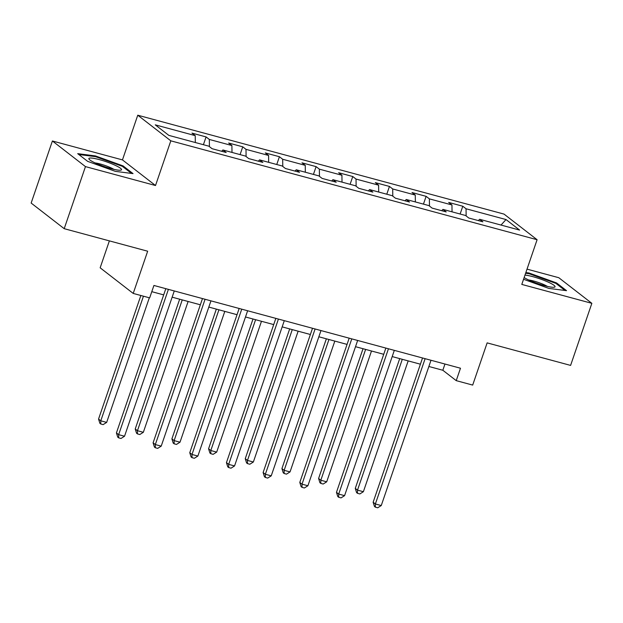 <?xml version="1.0" encoding="UTF-8"?>
<svg xmlns="http://www.w3.org/2000/svg" width="623" height="623" viewBox="0 0 623 623"><rect width="100%" height="100%" fill="white"/><g stroke="black" fill="none" stroke-linecap="round" stroke-linejoin="round"><path stroke-width="0.93" d="M109.375 240.875L100.155 267.804L133.213 293.425L149.668 297.872L153.92 285.459L460.483 368.224L456.231 380.645L472.686 385.084L487.139 342.876L570.598 365.405L591.85 303.331L558.792 277.71L527.027 269.136M52.402 140.985L31.15 203.059L64.208 228.68L85.46 166.606L155.516 185.522L170.819 140.829L137.761 115.208L122.458 159.901L52.402 140.985L85.46 166.606M170.819 140.829L537.096 239.723L504.038 214.102L137.761 115.208M506.016 219.553L466.051 208.767L462.788 206.236L448.685 202.428L451.948 204.959L429.379 198.862L426.116 196.338L412.013 192.53L415.268 195.054L392.7 188.964L389.445 186.433L375.334 182.625L378.597 185.156L356.029 179.058L352.766 176.527L338.663 172.719L341.926 175.25L319.358 169.152L316.095 166.629L301.991 162.821L305.247 165.344L282.678 159.254L279.416 156.723L265.312 152.915L268.575 155.446L246.007 149.349L242.744 146.826L228.641 143.017L231.896 145.541L209.328 139.451L206.073 136.92L191.962 133.112L195.225 135.643L155.259 124.849L168.841 135.378L208.806 146.164L212.069 148.695L226.172 152.503L222.909 149.972L245.478 156.069L248.741 158.592L262.844 162.401L259.589 159.877L282.157 165.967L285.42 168.498L299.523 172.306L296.26 169.775L318.828 175.873L322.091 178.396L336.194 182.212L332.931 179.681L355.507 185.771L358.762 188.302L372.873 192.11L369.61 189.587L392.179 195.677L395.441 198.207L409.545 202.016L406.282 199.485L428.85 205.582L432.113 208.105L446.216 211.913L442.961 209.39L465.529 215.48L468.784 218.011L482.895 221.819L479.632 219.288L519.598 230.082L506.016 219.553L501.017 225.067M221.64 151.28L222.909 149.972M209.328 139.451L209.429 146.646M231.896 145.541L231.997 152.425M258.319 161.178L259.589 159.877M246.007 149.349L246.101 156.552M268.575 155.446L268.669 162.33M294.991 171.084L296.26 169.775M282.678 159.254L282.78 166.45M305.247 165.344L305.34 172.228M331.662 180.982L332.931 179.681M319.358 169.152L319.451 176.356M341.926 175.25L342.019 182.134M368.341 190.887L369.61 189.587M356.029 179.058L356.13 186.261M378.597 185.156L378.691 192.032M405.012 200.793L406.282 199.485M392.7 188.964L392.802 196.159M415.268 195.054L415.37 201.938M441.691 210.691L442.961 209.39M429.379 198.862L429.473 206.065M451.948 204.959L452.041 211.843M478.363 220.597L479.632 219.288M466.051 208.767L466.152 215.963M133.213 293.425L147.667 251.217L64.208 228.68M537.096 239.723L521.794 284.415L591.85 303.331M428.865 366.488L442.828 370.257L456.231 380.645M151.794 291.673L163.685 294.889M172.143 297.171L200.357 304.787M208.822 307.077L237.028 314.693M245.493 316.975L273.707 324.591M282.172 326.88L310.379 334.496M318.844 336.778L347.058 344.394M355.515 346.684L383.729 354.3M392.194 356.582L420.4 364.198M195.225 135.643L195.318 142.527M444.954 364.034L442.828 370.257M462.788 206.236L460.124 214.024M426.116 196.338L423.453 204.118M389.445 186.433L386.774 194.22M352.766 176.527L350.103 184.315M316.095 166.629L313.431 174.417M279.416 156.723L276.752 164.511M242.744 146.826L240.081 154.613M206.073 136.92L203.402 144.707M523.554 279.275L548.84 288.402L566.548 290.668L556.588 282.951L528.927 272.967L525.851 272.578M155.516 185.522L122.458 159.901M87.664 161.365L115.325 171.348L133.034 173.615L123.081 165.905L95.412 155.921L77.704 153.655L87.664 161.365M528.693 273.661L528.927 272.967M556.323 283.73L556.588 282.951M95.179 156.607L95.412 155.921M122.817 166.684L123.081 165.905M422.534 357.984L373.138 502.239L375.373 503.976L425.12 358.677M381.253 505.557L377.717 507.792L375.365 507.161L375.373 503.976L381.253 505.557L430.999 360.265M375.365 507.161L374.47 506.468L373.138 502.239M399.709 358.614L355.274 488.393L357.509 490.122L363.38 491.711L408.174 360.896M402.294 359.315L357.509 490.122L357.493 493.307L356.597 492.614L355.274 488.393M363.38 491.711L359.845 493.946L357.493 493.307M524.138 277.562A17.257 2.593 18.9 0 0 539.954 284.329A17.257 2.593 18.9 0 0 554.236 287.219A17.257 2.593 18.9 0 0 554.852 287.008A17.257 2.593 18.9 0 0 544.572 280.576A17.257 2.593 18.9 0 0 524.979 275.109M525.61 273.263L529.067 273.707L555.872 283.379L565.022 290.474M547.36 286.393A11.814 1.776 18.9 0 0 528.678 280M111.011 168.631A17.257 2.593 18.9 0 0 120.73 170.172A17.257 2.593 18.9 0 0 116.501 165.92A17.257 2.593 18.9 0 0 99.392 159.628A17.257 2.593 18.9 0 0 89.229 159.387A17.257 2.593 18.9 0 0 111.011 168.631M113.853 169.347A11.814 1.776 18.9 0 0 100.217 163.989A11.814 1.776 18.9 0 0 95.171 162.946M78.817 154.512L95.553 156.653L122.357 166.325L131.515 173.42M385.855 348.078L336.467 492.341L338.702 494.07L388.448 348.779M344.581 495.659L341.038 497.894L338.686 497.255L338.702 494.07L344.581 495.659L394.32 350.367M338.686 497.255L337.798 496.562L336.467 492.341M349.184 338.18L299.795 482.436L302.023 484.164L351.769 338.873M307.902 485.753L304.367 487.988L302.015 487.35L302.023 484.164L307.902 485.753L357.649 340.462M302.015 487.35L301.119 486.664L299.795 482.436M363.03 348.709L318.594 478.487L320.829 480.224L326.709 481.813L371.495 350.998M365.615 349.41L320.829 480.224L320.822 483.409L319.926 482.716L318.594 478.487M326.709 481.813L323.173 484.04L320.822 483.409M326.359 338.811L281.923 468.589L284.158 470.318L290.038 471.907L334.824 341.093M328.944 339.504L284.158 470.318L284.143 473.503L283.255 472.81L281.923 468.589M290.038 471.907L286.494 474.142L284.143 473.503M312.512 328.274L263.116 472.538L265.351 474.267L315.098 328.975M271.231 475.855L267.688 478.082L265.343 477.452L265.351 474.267L271.231 475.855L320.977 330.564M265.343 477.452L264.448 476.759L263.116 472.538M275.833 318.376L226.445 462.632L228.68 464.361L278.419 319.069M234.552 465.949L231.016 468.185L228.664 467.546L228.68 464.361L234.552 465.949L284.298 320.658M228.664 467.546L227.769 466.853L226.445 462.632M239.162 308.471L189.766 452.734L192.001 454.463L241.747 309.172M197.88 456.052L194.345 458.279L191.993 457.648L192.001 454.463L197.88 456.052L247.627 310.752M191.993 457.648L191.097 456.955L189.766 452.734M289.679 328.905L245.252 458.684L247.479 460.42L253.359 462.001L298.144 331.195M292.273 329.606L247.479 460.42L247.471 463.605L246.576 462.912L245.252 458.684M253.359 462.001L249.823 464.236L247.471 463.605M253.008 319.007L208.573 448.786L210.808 450.515L216.687 452.103L261.473 321.289M255.594 319.7L210.808 450.515L210.8 453.7L209.904 453.007L208.573 448.786M216.687 452.103L213.144 454.338L210.8 453.7M216.337 309.101L171.901 438.88L174.136 440.617L180.008 442.198L224.802 311.391M218.922 309.802L174.136 440.617L174.121 443.794L173.225 443.109L171.901 438.88M180.008 442.198L176.473 444.433L174.121 443.794M202.483 298.565L153.094 442.828L155.329 444.557L205.076 299.266M161.209 446.146L157.666 448.381L155.314 447.742L155.329 444.557L161.209 446.146L210.948 300.854M155.314 447.742L154.426 447.049L153.094 442.828M179.658 299.204L135.222 428.982L137.457 430.711L143.337 432.3L188.123 301.485M182.243 299.897L137.457 430.711L137.449 433.896L136.554 433.203L135.222 428.982M143.337 432.3L139.801 434.527L137.449 433.896M165.811 288.667L116.423 432.923L118.65 434.659L168.397 289.368M124.53 436.248L120.994 438.475L118.643 437.844L118.65 434.659L124.53 436.248L174.276 290.949M118.643 437.844L117.747 437.151L116.423 432.923M140.86 295.497L98.551 419.077L100.786 420.805L106.665 422.394L149.325 297.778M143.454 296.19L100.786 420.805L100.77 423.99L99.882 423.297L98.551 419.077M106.665 422.394L103.122 424.629L100.77 423.99"/></g></svg>
